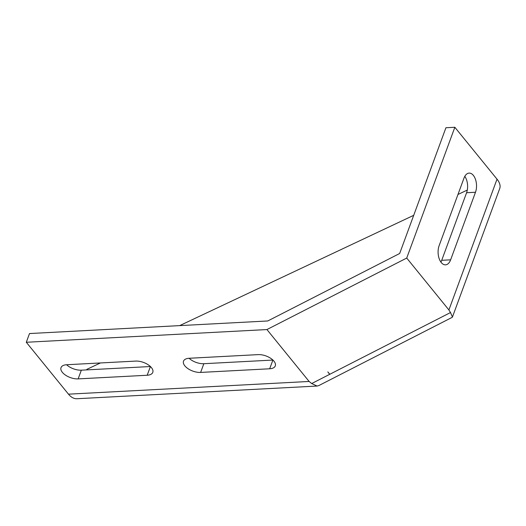 <?xml version="1.0" encoding="UTF-8"?>
<svg xmlns="http://www.w3.org/2000/svg" width="526" height="526" viewBox="0 0 526 526"><rect width="100%" height="100%" fill="white"/><g stroke="black" fill="none" stroke-linecap="round" stroke-linejoin="round"><path stroke-width="0.79" d="M189.13 358.272L258.181 354.623A12.105 6.108 20.2 0 1 270.614 358.252A12.105 6.108 20.2 0 1 275.289 365.879A12.105 6.108 20.2 0 1 269.68 368.779L200.636 372.421A12.105 6.108 20.2 0 1 188.203 368.798A12.105 6.108 20.2 0 1 183.521 361.165A12.105 6.108 20.2 0 1 189.13 358.272M189.11 358.272A12.105 6.108 -159.8 0 0 203.845 363.703L272.889 360.06A12.105 6.108 -159.8 0 0 272.915 360.054M66.631 364.742L135.675 361.092A12.105 6.108 20.2 0 1 148.115 364.722A12.105 6.108 20.2 0 1 152.79 372.349A12.105 6.108 20.2 0 1 147.181 375.248L78.137 378.891A12.105 6.108 20.2 0 1 65.704 375.268A12.105 6.108 20.2 0 1 61.023 367.635A12.105 6.108 20.2 0 1 66.631 364.742M66.605 364.742A12.105 6.108 -159.8 0 0 81.346 370.172L150.39 366.53A12.105 6.108 -159.8 0 0 150.416 366.523L147.181 375.248M439.125 245.681L463.991 178.11A12.105 6.772 -93 0 1 469.1 173.093A12.105 6.772 -93 0 1 475.524 179.517A12.105 6.772 -93 0 1 475.491 192.26L450.631 259.831A12.105 6.772 -93 0 1 445.515 264.848A12.105 6.772 -93 0 1 439.098 258.424A12.105 6.772 -93 0 1 439.125 245.681M440.906 262.086A12.105 6.772 87 0 0 441.722 260.304L466.582 192.733A12.105 6.772 87 0 0 464.806 176.328M318.776 385.591L317.086 386.045L311.681 383.546L450.512 312.543L452.452 317.007L452.117 317.382L318.776 385.591M329.657 374.177L327.823 371.915A13.452 7.522 87 0 0 328.388 372.553L329.795 374.282M329.71 374.328L327.823 371.915M450.512 312.543L448.902 309.952L406.723 258.056L266.932 329.559L26.3 342.268L29.509 333.55L267.76 320.965L399.668 253.493L445.93 127.746L454.839 127.272L406.723 258.056M311.681 383.546L309.117 381.455L266.932 329.559M317.086 386.045L76.98 398.728A24.216 13.538 -93 0 1 68.485 394.165L26.3 342.268M448.902 309.952L497.024 179.169A24.216 12.223 20.2 0 1 499.7 188.591L452.452 317.007M497.024 179.169L454.839 127.272M86.698 369.89L86.902 369.331L100.433 362.953M179.655 325.62L413.706 215.325M457.968 194.469L467.298 190.07M272.889 360.06L269.68 368.779M203.845 363.703L200.636 372.421M81.346 370.172L78.137 378.891M466.582 192.733L475.491 192.26M441.722 260.304L450.631 259.831M309.117 381.455L68.485 394.165"/></g></svg>

